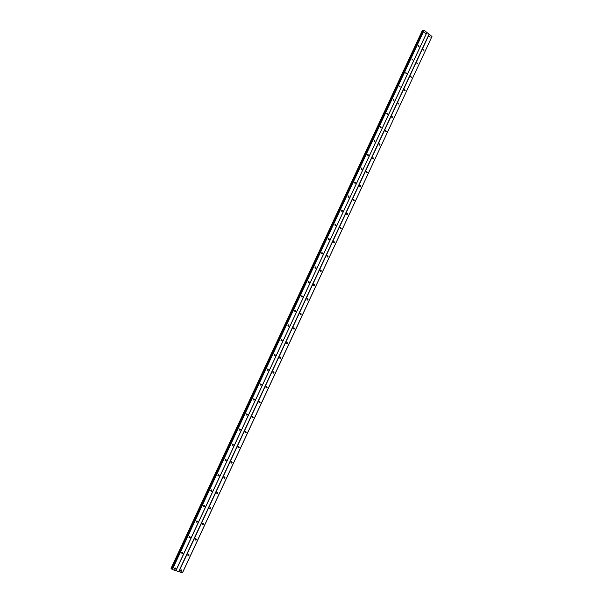 <?xml version="1.0" encoding="UTF-8"?>
<svg xmlns="http://www.w3.org/2000/svg" width="603" height="603" viewBox="0 0 603 603"><rect width="100%" height="100%" fill="white"/><g stroke="black" fill="none" stroke-linecap="round" stroke-linejoin="round"><path stroke-width="0.9" d="M174.312 568.614L175.028 567.875M174.38 568.395L174.862 569.345L175.646 568.81L175.172 567.86L174.38 568.395M424.602 32.374L425.364 33.414L424.602 32.374M418.392 45.692L419.145 46.733L418.392 45.692M412.143 59.071L412.904 60.104L412.143 59.071M405.864 72.518L406.626 73.543L405.864 72.518M399.563 86.018L400.324 87.043L399.563 86.018M393.231 99.578L393.993 100.603L393.231 99.578M386.877 113.198L387.631 114.223L386.877 113.198M380.485 126.886L381.247 127.904L380.749 126.592L380.485 126.886M374.071 140.635L374.825 141.645L374.342 140.333L374.071 140.635M367.664 155.22L367.634 154.421M367.619 154.443L368.38 155.453L367.905 154.142L367.619 154.443M361.189 169.096L361.174 168.26M361.144 168.312L361.898 169.322L362.192 169.013L361.438 168.003L361.144 168.312M354.685 183.026L354.685 182.166M354.639 182.249L355.393 183.259L355.695 182.943L354.941 181.933L354.639 182.249M348.142 197.023L348.172 196.141M348.104 196.254L348.851 197.256L349.167 196.932L348.413 195.93L348.104 196.254M341.577 211.08L341.622 210.176M341.539 210.319L342.285 211.321L342.61 210.99L341.863 209.987L341.539 210.319M334.974 225.198L335.049 224.278M334.944 224.444L335.683 225.447L336.014 225.107L335.276 224.105L334.944 224.444M328.341 239.383L328.447 238.449M328.318 238.637L329.057 239.64L329.396 239.293L328.658 238.291L328.318 238.637M321.685 253.637L321.814 252.687M321.663 252.898L322.394 253.901L322.748 253.546L322.017 252.544L321.663 252.898M314.992 267.951L315.143 266.986M314.97 267.227L315.701 268.222L316.07 267.86L315.339 266.865L314.97 267.227M308.261 282.332L308.45 281.36M308.254 281.624L308.977 282.611L309.362 282.242L308.638 281.247L308.254 281.624M301.508 296.774L301.726 295.802M301.508 296.081L302.216 297.075L302.616 296.691L301.899 295.704L301.508 296.081M294.716 311.284L294.973 310.304M294.724 310.605L295.432 311.6L295.839 311.208L295.131 310.221L294.724 310.605M287.895 325.861L288.181 324.881M287.91 325.205L288.611 326.193L289.041 325.793L288.332 324.806L287.91 325.205M281.043 340.507L281.36 339.527M281.066 339.866L281.759 340.853L282.196 340.454L281.503 339.466L281.066 339.866M274.154 355.22L274.508 354.247M274.184 354.602L274.87 355.589L275.33 355.175L274.644 354.187L274.184 354.602M267.235 370.001L267.626 369.028M267.272 369.405L267.951 370.385L268.425 369.963L267.755 368.983L267.272 369.405M260.285 384.857L260.707 383.892M260.33 384.277L260.993 385.257L261.491 384.827L260.828 383.847L260.33 384.277M253.305 399.774L253.757 398.817M253.358 399.216L254.006 400.204L254.526 399.759L253.871 398.779L253.358 399.216M246.288 414.758L246.778 413.816M246.348 414.231L246.989 415.211L247.524 414.766L246.883 413.786L246.348 414.231M239.24 429.818L239.76 428.891M239.308 429.321L239.934 430.293L240.491 429.841L239.858 428.861L239.308 429.321M232.163 444.954L232.713 444.034M232.23 444.479L232.841 445.451L233.421 444.984L232.811 444.012L232.23 444.479M225.047 460.157L225.628 459.252M225.123 459.705L225.718 460.677L226.321 460.202L225.718 459.23L225.123 459.705M217.902 475.428L218.505 474.546M217.977 475.013L218.565 475.978L219.191 475.496L218.603 474.531L217.977 475.013M210.718 490.774L211.344 489.915M210.801 490.39L211.367 491.355L212.022 490.865L211.449 489.892L210.801 490.39M203.505 506.196L204.153 505.352M203.588 505.842L204.138 506.799L204.816 506.301L204.259 505.337L203.588 505.842M196.254 521.685L196.932 520.871M196.337 521.361L196.872 522.326L197.573 521.814L197.038 520.856L196.337 521.361M188.98 537.258L189.666 536.459M189.056 536.964L189.568 537.921L190.299 537.409L189.787 536.451L189.056 536.964M181.661 552.898L182.362 552.129M181.737 552.642L182.234 553.592L182.995 553.072L182.498 552.114L181.737 552.642M374.44 141.675L374.825 141.645M379.438 145.165L380.109 144.833L379.362 143.823L379.837 145.135M180.478 570.642L181.171 569.91M180.553 570.43L181.021 571.373L181.804 570.845L181.337 569.895L180.553 570.43M429.351 36.203L430.097 37.235L429.351 36.203M423.163 49.484L423.917 50.509L423.163 49.484M416.952 62.818L417.706 63.85L416.952 62.818M410.711 76.219L411.465 77.244L410.711 76.219M404.447 89.681L405.193 90.699L404.447 89.681M398.146 103.196L398.9 104.221L398.146 103.196M391.822 116.778L392.568 117.796L392.832 117.51L392.078 116.492L391.822 116.778M385.468 130.421L386.214 131.439L385.739 130.127L385.468 130.421M372.707 158.657L372.684 157.873L373.423 158.898L373.702 158.597L372.963 157.587L372.677 157.888M366.27 172.481L366.262 171.674M366.232 171.719L366.978 172.729L367.272 172.413L366.526 171.41L366.232 171.719M359.795 186.372L359.81 185.536M359.765 185.611L360.504 186.613L360.813 186.297L360.066 185.294L359.765 185.611M353.298 200.317L353.328 199.465M353.268 199.57L354.006 200.565L354.315 200.241L353.577 199.239L353.268 199.57M346.763 214.329L346.815 213.454M346.74 213.59L347.471 214.585L347.795 214.253L347.064 213.251L346.74 213.59M340.205 228.409L340.28 227.512M340.182 227.67L340.906 228.665L341.245 228.326L340.514 227.331L340.182 227.67M333.61 242.549L333.708 241.637M333.587 241.818L334.318 242.813L334.665 242.466L333.934 241.471L333.587 241.818M326.984 256.75L327.112 255.823M326.969 256.034L327.693 257.029L328.055 256.667L327.331 255.68L326.969 256.034M320.329 271.018L320.487 270.076M320.321 270.31L321.037 271.305L321.407 270.943L320.69 269.948L320.321 270.31M313.643 285.347L313.831 284.405M313.635 284.654L314.351 285.649L314.736 285.272L314.02 284.284L313.635 284.654M306.919 299.744L307.138 298.794M306.927 299.065L307.636 300.06L308.027 299.676L307.326 298.689L306.927 299.065M300.173 314.208L300.422 313.251M300.181 313.545L300.882 314.532L301.296 314.148L300.596 313.161L300.181 313.545M293.39 328.741L293.676 327.783M293.412 328.092L294.098 329.08L294.528 328.68L293.834 327.7L293.412 328.092M286.576 343.333L286.892 342.376M286.606 342.708L287.284 343.695L287.729 343.288L287.043 342.308L286.606 342.708M279.732 358.001L280.078 357.044M279.762 357.391L280.44 358.37L280.9 357.963L280.222 356.984L279.762 357.391M272.85 372.729L273.234 371.78M272.895 372.141L273.558 373.121L274.041 372.699L273.37 371.727L272.895 372.141M265.946 387.533L266.36 386.583M265.991 386.968L266.647 387.948L267.144 387.51L266.488 386.538L265.991 386.968M259.004 402.397L259.448 401.462M259.056 401.854L259.697 402.834L260.217 402.397L259.569 401.417L259.056 401.854M252.024 417.336L252.506 416.409M252.084 416.816L252.717 417.796L253.26 417.344L252.627 416.372L252.084 416.816M245.022 432.343L245.527 431.431M245.089 431.854L245.707 432.826L246.265 432.366L245.647 431.394L245.089 431.854M237.981 447.418L238.517 446.522M238.049 446.959L238.66 447.931L239.24 447.464L238.63 446.491L238.049 446.959M230.911 462.569L231.469 461.687M230.987 462.132L231.575 463.104L232.178 462.629L231.59 461.657L230.987 462.132M223.803 477.787L224.391 476.928M223.879 477.38L224.459 478.345L225.085 477.862L224.504 476.898L223.879 477.38M216.665 493.081L217.276 492.236M216.748 492.704L217.306 493.669L217.954 493.179L217.397 492.214L216.748 492.704M209.497 508.442L210.13 507.62M209.58 508.103L210.123 509.06L210.794 508.563L210.251 507.598L209.58 508.103M202.291 523.886L202.947 523.08M202.374 523.57L202.894 524.527L203.603 524.022L203.075 523.065L202.374 523.57M195.055 539.391L195.726 538.615M195.131 539.112L195.643 540.069L196.367 539.549L195.862 538.6L195.131 539.112M187.782 554.979L188.468 554.225M187.857 554.73L188.347 555.68L189.108 555.159L188.618 554.21L187.857 554.73M426.901 32.396L175.827 570.687L172.307 569.534L424.195 30.218L426.916 32.509L175.903 570.672L182.475 572.835L431.967 36.587L182.4 572.85M172.104 569.42L423.999 30.15L171.825 569.134L172.307 569.534M171.961 568.855L171.033 568.312L422.349 30.557L423.321 30.791M426.916 32.509L431.952 36.474M418.392 46.408L418.316 45.994M412.15 59.81L412.075 59.32M405.887 73.264L405.804 72.714M399.593 86.779L399.51 86.169M393.269 100.347L393.194 99.691M386.915 113.975L386.84 113.281M380.523 127.663L380.47 126.932M374.109 141.411L374.064 140.642M334.311 242.813L333.791 242.753M178.91 571.704L429.268 34.311M429.065 34.243L178.707 571.591M416.952 63.526L416.884 63.074M410.726 76.95L410.651 76.43M404.462 90.42L404.387 89.847M398.168 103.95L398.101 103.324M391.852 117.532L391.792 116.869M385.498 131.183L385.445 130.474M379.121 144.886L379.076 144.14M171.667 568.697L423.027 30.693M171.244 568.463L422.605 30.557M171.131 568.403L422.492 30.519M174.862 569.345L174.305 568.765M381.247 127.904L380.855 127.942M368.38 155.453L367.958 155.476M361.898 169.322L361.461 169.337M355.393 183.259L354.933 183.259M348.851 197.256L348.376 197.249M342.285 211.321L341.788 211.291M335.683 225.447L335.17 225.409M329.057 239.64L328.522 239.579M322.394 253.901L321.844 253.825M315.701 268.222L315.135 268.131M308.977 282.611L308.389 282.498M302.216 297.075L301.621 296.932M295.432 311.6L294.814 311.442M288.611 326.193L287.985 326.012M281.759 340.853L281.119 340.642M274.87 355.589L274.222 355.348M267.951 370.385L267.295 370.121M260.993 385.257L260.338 384.97M254.006 400.204L253.343 399.879M246.989 415.211L246.326 414.864M239.934 430.293L239.27 429.924M232.841 445.451L232.185 445.052M225.718 460.677L225.062 460.255M218.565 475.978L217.917 475.526M211.367 491.355L210.733 490.88M204.138 506.799L203.513 506.301M196.872 522.326L196.261 521.799M189.568 537.921L188.98 537.379M182.234 553.592L181.654 553.034M181.021 571.373L180.47 570.807M386.214 131.439L385.83 131.469M373.423 158.898L373.001 158.921M366.978 172.729L366.541 172.737M360.504 186.613L360.051 186.613M354.006 200.565L353.531 200.558M347.471 214.585L346.981 214.555M340.906 228.665L340.401 228.627M327.693 257.029L327.15 256.953M321.037 271.305L320.479 271.207M314.351 285.649L313.779 285.536M307.636 300.06L307.04 299.925M300.882 314.532L300.279 314.374M294.098 329.08L293.488 328.899M287.284 343.695L286.659 343.484M280.44 358.37L279.8 358.144M273.558 373.121L272.918 372.865M266.647 387.948L265.998 387.661M259.697 402.834L259.049 402.525M252.717 417.796L252.069 417.457M245.707 432.826L245.052 432.457M238.66 447.931L238.012 447.539M231.575 463.104L230.934 462.682M224.459 478.345L223.826 477.908M217.306 493.669L216.681 493.201M210.123 509.06L209.505 508.57M202.894 524.527L202.299 524.015M195.643 540.069L195.055 539.534M188.347 555.68L187.782 555.137"/></g></svg>
